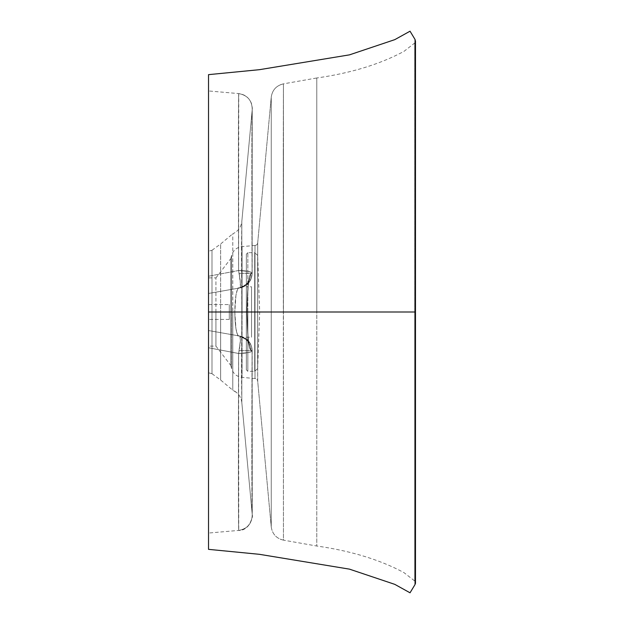 <?xml version="1.0" encoding="UTF-8"?>
<svg xmlns="http://www.w3.org/2000/svg" width="624" height="624" viewBox="0 0 624 624"><rect width="100%" height="100%" fill="white"/><g stroke="black" fill="none" stroke-linecap="round" stroke-linejoin="round"><path stroke-width="0.47" stroke-dasharray="3.12 2.34" d="M208.525 74.646L208.525 312L208.525 293.459L238.54 288.171C238.313 286.588 237.448 288.974 235.958 295.331L234.803 312L235.958 328.684C237.448 335.018 238.313 337.405 238.54 335.829A14.828 14.765 100 0 1 250.731 350.228L252.088 350.462C251.714 443.227 251.878 515.931 252.213 514.262L252.088 350.462L250.731 350.228L249.358 347.162L248.141 338.879L247.003 312L241.816 312L241.816 402.503L252.213 514.262L252.088 350.462L250.731 350.228L249.358 347.147L248.141 338.863L247.003 312L241.816 312L241.511 375.976L241.816 402.503L252.213 514.262C252.151 523.341 247.658 528.723 238.735 530.408C238.391 532.319 238.267 453.804 238.618 353.48A14.828 2.816 -179.8 0 0 252.151 350.758A14.828 2.816 -179.8 0 0 252.088 350.462A14.828 14.765 -80 0 0 239.897 336.071L208.525 330.541L208.525 533.052L208.525 90.948L208.525 372.778L208.525 335.26L208.525 372.778L211.996 373.714L211.996 250.286L208.525 251.222L208.525 372.778L208.525 251.222L208.525 312L211.996 312L211.996 250.286L211.996 373.714L211.996 312L208.525 312L208.525 277.891L208.525 312L208.525 277.891L208.525 312L215.935 312L208.525 312L208.525 549.354M208.525 277.891L208.525 280.488L208.525 277.891L215.935 277.891L215.935 346.109L215.935 277.891L215.935 312L230.771 312L230.771 258.609L230.771 365.391L230.771 312L230.771 365.391L230.771 312L231.613 312L231.613 368.589L231.613 255.411L231.613 312L231.613 255.411L231.613 312L242.05 312L242.05 377.387L242.05 246.605L242.05 312L242.05 246.605L242.05 312L254.998 312L254.998 378.526A2.964 2.964 92.6 0 1 257.696 381.202L271.245 526.906L271.245 312L257.696 312L257.65 360.984L257.696 381.202L271.245 526.906L271.245 312L257.696 312L257.65 360.984L257.696 242.798L271.245 97.094L271.245 312L257.696 312L257.65 263.016L257.696 242.798L271.245 97.094L271.245 312L254.998 312L254.998 245.474L254.998 378.526L254.998 312L215.935 312L215.935 346.109L208.525 346.109L208.525 325.057L208.525 346.109M252.213 109.738L252.088 273.538L250.731 273.772L249.358 276.838L248.141 285.121L247.003 312L241.816 312L241.816 221.497L252.213 109.738L252.088 273.538L250.731 273.772L249.358 276.853L248.141 285.137L247.003 312L241.816 312L241.511 248.024L241.816 221.497L252.213 109.738C252.151 100.659 247.658 95.277 238.735 93.592L238.618 270.52C238.267 170.196 238.391 91.673 238.735 93.592C238.391 91.673 238.267 170.196 238.618 270.504L208.525 276.237L238.618 270.504A14.828 2.824 -0.2 0 1 252.158 273.242A14.828 2.824 -0.2 0 1 252.088 273.538A14.828 14.765 -100 0 1 239.897 287.929L208.525 293.459L239.897 287.929L208.525 293.459L208.525 330.541L238.54 335.829C238.313 337.412 237.448 335.026 235.958 328.669L234.803 312L235.958 295.316C237.448 288.982 238.313 286.595 238.54 288.171L208.525 293.459L238.54 288.171A14.828 14.765 -100 0 0 250.731 273.772C248.531 276.229 247.283 288.967 247.003 312C247.283 289.013 248.531 276.268 250.731 273.772A14.828 14.765 -100 0 1 238.54 288.171C236.348 289.832 235.1 297.773 234.803 312C235.108 297.749 236.356 289.801 238.54 288.171A14.828 14.765 80 0 0 250.731 273.772L252.088 273.538L250.731 273.772A14.828 14.765 80 0 1 238.54 288.171L239.897 287.929A14.828 14.765 -100 0 0 252.088 273.538C251.706 180.781 251.878 108.069 252.213 109.738C251.854 108.178 251.722 180.905 252.088 273.538A14.828 2.816 -0.2 0 0 252.151 273.242A14.828 2.816 -0.2 0 0 238.618 270.52C238.274 170.336 238.391 91.783 238.735 93.592C247.658 95.277 252.151 100.659 252.213 109.738M208.525 287.882L208.525 298.943L208.525 287.882M215.935 312L215.935 346.109L215.935 312M208.525 312L208.525 74.646L208.525 312L208.525 304.582L208.525 312L229.289 312L229.289 304.582L229.289 319.418L229.289 312L208.525 312L208.525 319.418L208.525 312L208.525 319.418L208.525 312L229.289 312L229.289 304.582L229.289 319.418L229.289 304.582L229.289 312L208.525 312L208.525 304.582L208.525 312M208.525 276.237L208.525 90.948L208.525 293.459L239.897 287.929A14.828 1.786 -100 0 0 238.618 270.504L208.525 276.245L238.618 270.52L248.352 271.401L251.222 272.29L252.143 273.164L251.839 276.081L251.152 278.546L248.578 282.937L239.897 287.929C240.474 287.602 240.575 285.293 240.201 281.003L238.618 270.52L240.396 283.546L239.897 287.929L248.578 282.937L251.152 278.546L252.158 273.257L251.495 272.438L248.719 271.479L238.618 270.504A14.828 1.786 -100 0 1 239.897 287.929L208.525 293.459L208.525 276.237M415.054 312L415.054 341.835M229.289 312L229.289 319.418L229.289 312M250.731 350.228A14.828 14.765 100 0 0 238.54 335.829L239.897 336.071A14.828 14.765 -80 0 1 252.088 350.462L250.731 350.228A14.828 14.765 -80 0 0 238.54 335.829C236.348 334.168 235.1 326.227 234.803 312L247.065 312L234.803 312C235.1 326.251 236.348 334.191 238.54 335.829A14.828 14.765 -80 0 1 250.731 350.228C248.531 347.771 247.283 335.033 247.003 312C247.283 334.987 248.531 347.732 250.731 350.228M238.618 353.488C238.267 453.664 238.391 532.217 238.735 530.408C247.658 528.723 252.151 523.341 252.213 514.262C251.854 515.822 251.722 443.095 252.088 350.462A14.828 2.824 -179.8 0 1 252.158 350.758A14.828 2.824 -179.8 0 1 238.618 353.488L208.525 347.755L208.525 533.052L208.525 347.763L208.525 533.052L208.525 347.763L238.618 353.48C238.267 453.804 238.391 532.319 238.735 530.408L238.618 353.488L240.139 343.621C240.575 338.949 240.497 336.43 239.897 336.071L248.578 341.063L251.152 345.454L251.839 347.919L252.143 350.828L251.222 351.71L248.352 352.599L238.618 353.48L208.525 347.763L208.525 330.541L239.897 336.071A14.828 1.786 -80 0 1 238.618 353.48L248.719 352.521L251.495 351.562L252.158 350.743L251.152 345.454L248.578 341.063L239.897 336.071L240.396 340.454L238.618 353.488A14.828 1.786 -80 0 0 239.897 336.071L208.525 330.541L208.525 347.755L238.618 353.488M215.935 346.109L230.771 365.391L230.771 258.609L230.771 365.391L230.771 258.609L215.935 277.891M231.613 312L231.613 255.411L231.613 312M283.444 83.858L280.441 84.724L283.444 83.858L283.444 312L271.245 312L271.245 97.094C272.353 89.942 276.416 85.535 283.444 83.858C276.416 85.535 272.353 89.942 271.245 97.094L271.245 312L283.444 312L283.444 83.858L283.273 150.641L283.444 83.858L316.789 77.977L316.789 546.023C350.93 550.875 380 559.751 404.017 572.66L414.71 580.991L414.71 43.009L414.71 580.991L414.71 312L414.71 580.991L414.71 312L316.789 312L316.789 546.023L316.789 77.977L316.789 312L414.71 312L414.71 43.017L404.017 51.34C380 64.241 350.93 73.125 316.789 77.977L316.789 312L271.245 312L271.245 526.906C272.353 534.058 276.416 538.465 283.444 540.142L283.444 312L316.789 312L316.789 546.023L283.444 540.142L283.444 312L283.444 540.142C276.416 538.465 272.353 534.058 271.245 526.906L271.245 312L283.444 312L283.273 150.641L283.444 540.142L280.441 539.276L283.444 540.142M242.05 312L242.05 246.605L242.05 312M232.775 312L220.631 312L220.631 243.984L220.631 380.016L220.631 312L220.631 380.016L220.631 312L232.775 312L232.775 390.195L232.775 233.805C238.048 231.364 241.067 227.261 241.816 221.497L241.816 312L232.775 312L232.775 390.195C238.048 392.636 241.067 396.739 241.816 402.503L241.816 312L232.775 312L241.816 312L241.816 402.503C241.067 396.739 238.048 392.636 232.775 390.195L232.775 312L241.816 312L241.816 221.497C241.067 227.261 238.048 231.364 232.775 233.805L232.775 312M415.475 273.062L415.475 341.671L415.054 341.5M414.71 312L414.71 341.453M254.998 312L254.998 245.474A2.964 2.964 87.4 0 0 257.696 242.798L257.696 312L254.998 312L257.696 312L257.696 242.798A2.964 2.964 -92.6 0 1 254.998 245.474L254.998 312L257.696 312L257.696 381.202A2.964 2.964 -87.4 0 0 254.998 378.526L254.998 312M211.996 312L211.996 373.714L211.996 312L211.996 373.714L211.996 312L220.631 312L211.996 312L211.996 250.286L211.996 312M220.631 312L220.631 380.016L220.631 312M252.151 350.68L252.151 350.68C251.589 342.849 247.51 337.982 239.897 336.071C247.51 337.982 251.597 342.849 252.158 350.68L239.14 350.68L252.158 350.68M252.151 273.32L252.151 273.32C251.589 281.143 247.51 286.018 239.897 287.929C247.51 286.018 251.597 281.143 252.158 273.32L239.14 273.32L252.158 273.32M257.665 368.573L254.709 371.327L247.829 371.327L247.829 252.673L247.829 371.327L247.829 312L257.665 312L257.665 255.427L257.665 312L257.665 255.427L257.665 312L259.693 312L257.665 312L257.665 368.573L257.665 312L257.665 368.573L257.665 312L257.665 368.573L259.693 312L257.665 255.427L257.665 368.573L257.665 255.427L257.665 312L254.709 312L254.709 371.327L254.709 252.673L254.709 312L247.829 312L247.829 252.673L254.709 252.673L254.709 312L254.709 252.673L257.665 255.427M254.709 312L254.709 252.673L254.709 312M246.34 312L246.34 369.845L246.34 254.155L246.34 369.845L246.34 254.155L246.34 312L246.34 254.155L246.34 312L247.829 312L247.829 371.327L247.829 312L247.829 371.327L247.829 312L246.34 312L251.534 312L246.34 312L246.34 286.79L246.34 312M247.829 312L247.829 252.673L247.829 312M246.34 337.21L251.534 337.21L251.534 286.79L251.534 337.21L251.534 286.79L251.534 288.709L251.534 286.79L246.34 286.79M251.534 302.351L251.534 288.709L251.534 302.351M252.151 273.265L252.119 114.2C252.073 107.141 252.634 111.68 251.932 105.214C250.068 98.467 245.669 94.591 238.735 93.592L208.525 90.948M208.525 304.582L229.289 304.582L208.525 304.582M229.289 319.418L208.525 319.418L229.289 319.418M238.54 288.171C249.07 284.755 247.845 281.034 249.124 279.653L248.134 286.478L247.065 312C247.003 332.335 249.062 345.907 249.132 344.354C247.9 343.551 249.655 339.394 238.54 335.829C249.07 339.238 247.845 342.966 249.124 344.347C247.798 338.052 247.018 324.457 247.065 312C246.8 309.239 247.759 282.929 249.132 279.646C247.9 280.465 249.631 284.622 238.54 288.171M252.151 350.727L252.244 514.691C253.64 518.092 247.549 531.242 238.735 530.408L208.525 533.052M252.158 350.735L252.252 516.493C250.271 525.58 245.801 530.213 238.844 530.4M254.998 245.474L242.05 246.605C236.722 247.346 233.243 250.279 231.613 255.411L230.771 258.609M254.998 378.526L242.05 377.387C236.722 376.654 233.243 373.714 231.613 368.589L230.771 365.391M211.996 250.286L220.631 243.984L232.775 233.805M211.996 373.714L220.631 380.016L232.775 390.195L236.761 392.668M252.158 273.265L252.174 112.094C252.057 106.618 252.946 110.721 251.41 103.366C249.109 97.687 244.92 94.435 238.852 93.6M415.475 41.036L414.71 43.017M414.71 580.991L415.475 582.972L415.475 571.779M415.475 570.96L415.475 549.245M415.475 490.339L415.475 475.714M415.475 268.242L415.475 244.897M415.475 219.43L415.475 194.072M415.475 116.61L415.475 75.769M415.475 66.222L415.475 57.595M415.475 46.847L415.475 42.198M247.829 371.327L246.34 369.845M246.34 254.155L247.829 252.673"/><path stroke-width="0.94" d="M208.525 312L208.525 74.646L208.525 549.354L208.525 312L415.054 312L415.054 39.491L415.054 312L208.525 312M415.054 341.5L415.475 341.671L415.475 578.011C415.381 587.051 415.756 581.24 415.054 584.509L415.054 312L415.054 341.835L415.475 341.671L415.054 341.835L415.054 584.509L410.03 592.8L394.781 584.353L349.502 569.15L259.405 554.315L208.525 549.354M208.525 74.646L259.405 69.685L349.502 54.85L394.781 39.647L410.038 31.2L415.054 39.499L415.459 41.309M415.475 475.714L415.475 41.044M415.475 571.779L415.475 570.96M415.475 549.245L415.475 490.339M415.475 273.062L415.475 268.242M415.475 244.897L415.475 219.43M415.475 194.072L415.475 116.61M415.475 75.769L415.475 66.222M415.475 57.595L415.475 46.847M415.475 42.198L415.475 41.457"/></g></svg>

